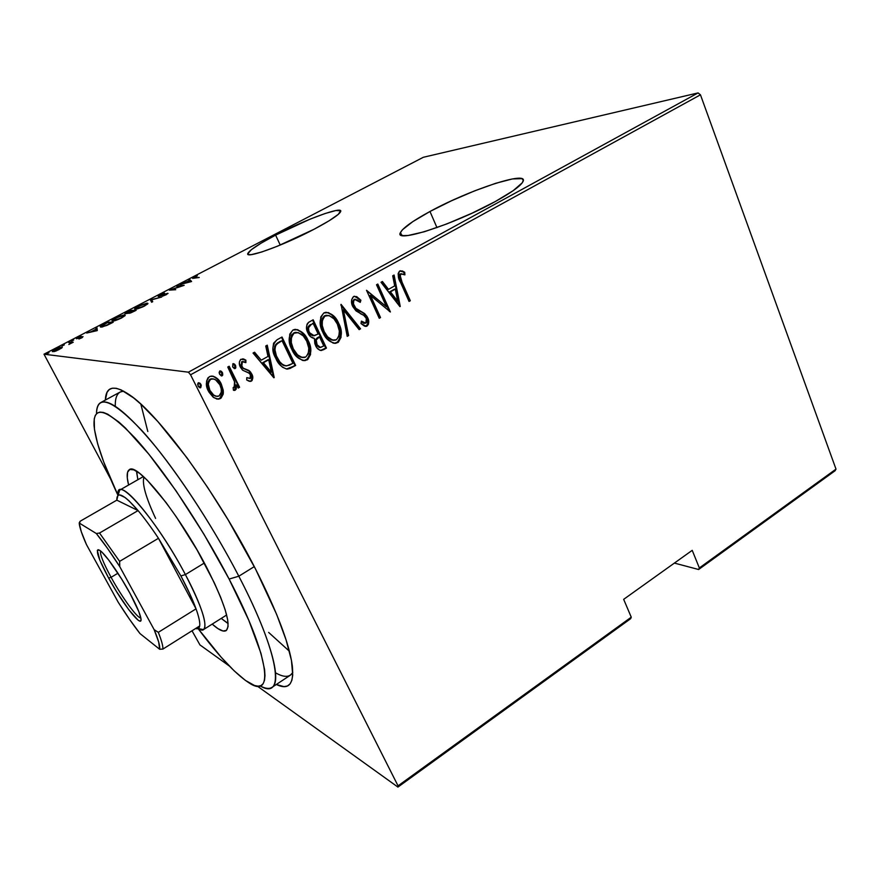 <?xml version="1.0" encoding="UTF-8"?>
<svg xmlns="http://www.w3.org/2000/svg" width="880" height="880" viewBox="0 0 880 880"><rect width="100%" height="100%" fill="white"/><g stroke="black" fill="none" stroke-linecap="round" stroke-linejoin="round"><path stroke-width="1.32" d="M100.705 402.589C109.516 398.508 127.919 413.314 155.892 447.007C182.952 480.48 215.182 530.563 238.821 576.213L229.108 579.051C270.16 657.448 274.549 700.766 248.237 682.341C234.872 673.354 218.152 655.435 198.077 628.595L221.144 657.173L234.08 670.758L245.366 680.383L254.507 685.487L258.126 686.18L261.041 685.575L263.175 683.628L264.506 680.317L264.979 675.62L264.572 669.559L260.997 653.444L248.776 620.279L229.108 579.051L203.929 534.204L176.132 490.963L148.962 454.3L125.433 428.032L118.811 421.993L107.767 414.194L103.411 412.445L99.88 412.093L97.174 413.094L95.293 415.404L94.226 418.946L94.468 429.462L97.702 443.982L103.653 461.813L118.008 495.396C103.719 465.069 95.744 441.903 94.072 425.887C92.928 404.393 106.568 408.419 135.003 437.954C162.833 468.358 201.674 526.284 229.108 579.051L238.821 576.213C210.892 522.203 171.237 462.913 142.098 430.782C112.255 399.432 97.053 393.734 96.503 413.677C96.503 407.891 97.9 404.195 100.705 402.589L120.186 392.018L123.64 391.138C117.766 391.545 114.994 396.594 115.302 406.263M105.336 400.07C105.941 386.254 113.949 384.472 129.371 394.735C158.29 413.611 217.635 494.219 255.53 569.03L228.03 519.695L207.702 487.509L187.066 457.919L157.883 421.586L140.987 404.25L133.584 397.892L121.209 389.928L116.303 388.3L112.31 388.201L109.208 389.587L107.019 392.381L105.336 400.07M429.979 211.486L436.953 227.601L429.979 211.486L412.819 221.617L402.446 229.768L400.4 232.705L400.653 234.696L403.26 235.642L408.177 235.477L424.336 231.748L446.809 223.927L471.955 213.224L495.407 201.476C453.728 224.686 393.085 243.903 400.488 232.507C403.062 227.777 412.896 220.77 429.979 211.486C468.908 190.091 528.671 170.17 523.072 181.423C520.993 185.713 511.775 192.39 495.407 201.476L513.128 190.718L522.324 182.721L523.314 180.158L521.895 178.651L512.391 178.937L495.682 183.304L474.375 190.96L451.462 200.794L429.979 211.486M275.594 235.125L280.258 245.058L275.594 235.125L261.14 243.133L251.361 249.678L247.83 253.748L248.699 254.606L251.361 254.617L261.668 252.021L277.332 246.257L314.105 229.229C283.052 245.696 243.683 259.754 247.973 253.198C250.195 249.645 259.402 243.617 275.594 235.125C305.239 219.527 344.058 205.326 340.593 211.728C338.767 214.984 329.934 220.814 314.105 229.229L329.054 220.814L338.316 214.346L340.604 210.771L335.852 210.54L325.05 213.532L309.914 219.219L275.594 235.125M397.925 787.083L630.674 618.673L631.257 617.188L398.046 785.851L190.553 374.803L700.458 94.809L836 469.117L699.347 567.952L692.219 550.341L623.667 599.346L631.257 617.188L623.667 599.346L692.219 550.341L699.347 567.952L698.621 569.503L835.054 470.778L698.621 569.503L674.388 563.09L698.621 569.503L699.347 567.952L836 469.117L835.054 470.778L836 469.117L700.458 94.809L190.553 374.803L398.046 785.851L397.925 787.083L257.345 686.136L397.925 787.083L398.046 785.851L631.257 617.188L630.674 618.673L397.925 787.083M199.947 644.919L229.295 665.995L199.947 644.919L192.016 630.784L199.947 644.919M44 354.2L423.335 157.278L698.082 92.917L188.419 372.185L44 354.2L188.419 372.185L190.553 374.803L188.419 372.185L698.082 92.917L700.458 94.809L698.082 92.917L423.335 157.278L44 354.2L110.66 479.127L44 354.2M61.985 347.754L62.315 347.193L61.589 346.995L57.926 348.073L52.349 351.615L55.99 351.01L61.611 348.084L61.941 346.995L55.506 349.206L52.382 351.417L55.165 351.296L61.985 347.754M69.564 341.946L68.552 342.463L70.851 342.903L68.827 344.487L73.238 342.221L68.552 342.463L70.818 342.771L68.827 344.487L73.238 342.221L69.564 341.946M81.741 337.843L82.852 336.6L77.517 338.272L81.114 336.193L76.417 338.767L81.917 337.128L78.903 339.009L81.741 337.843L83.017 336.6L77.528 338.228L81.114 336.193L76.428 338.657L82.027 337.128L78.903 339.009L81.741 337.843M104.071 324.016L100.221 326.524L102.267 326.997L113.201 322.256L107.635 322.168L100.155 326.645L100.826 327.151L106.953 325.391L113.201 322.256L107.635 322.168L104.071 324.016M130.251 310.42L124.905 313.753L130.691 312.917L136.136 310.321L130.251 310.42L125.268 313.841L129.008 312.653L128.975 313.302L136.136 310.321L130.251 310.42M150.645 299.827L151.646 302.247L152.713 301.697L151.69 299.838L161.667 297.033L150.645 299.827L151.206 300.949L152.13 300.718L151.206 300.949L150.403 299.959L151.646 302.247L152.713 301.697L151.69 299.838L161.667 297.033L150.645 299.827M176.715 286.286L181.808 285.923L169.345 290.114L175.736 289.718L171.644 289.531L184.173 285.329L177.672 285.791L181.808 285.923L169.345 290.114L175.736 289.718L171.644 289.531L184.173 285.329L176.715 286.286M194.766 277.871L193.897 277.651L197.362 275.814L192.599 278.377L199.232 277.486L193.787 277.783L197.362 275.814L192.533 278.234L199.232 277.486L194.766 277.871M191.598 281.457L189.717 279.532L188.694 280.06L189.288 280.676L180.037 284.559L191.356 281.589L189.717 279.532L188.694 280.06L189.288 280.676L180.037 284.559L191.598 281.457M159.885 294.954L158.07 296.197L158.565 296.494L166.881 293.843L162.47 296.197L168.047 293.425L159.566 295.977L164.582 293.15L160.611 294.591L158.411 296.505L166.892 293.92L162.47 296.197L166.441 294.624L167.64 293.315L159.379 295.999L164.582 293.15L159.885 294.954M147.092 303.116L138.93 305.844L134.607 309.012L137.522 308.847L142.835 306.867L147.565 304.051L147.939 303.413L147.092 303.116L147.576 304.051L147.092 303.116L138.127 306.251L134.629 308.748L135.388 309.221L144.507 306.042L147.906 303.622L147.092 303.116M124.52 314.853L118.844 316.448L112.442 319.968L111.991 320.892L113.861 320.914L121.275 318.131L125.048 315.667L124.52 314.853L124.971 315.744L124.52 314.853L115.621 317.944L111.969 320.551L112.64 321.046C113.795 321.233 116.809 320.199 121.682 317.911L125.235 315.381L124.52 314.853M97.317 330.517L96.954 327.712L95.865 328.284L95.975 329.175L91.091 331.716L86.702 333.036L97.064 330.649L96.954 327.712L95.865 328.284L95.975 329.175L91.091 331.716L86.702 333.036L97.317 330.517M73.711 339.999L71.61 341.011L73.711 339.999M64.328 344.872L62.216 345.895L64.328 344.872M48.994 352.836L46.871 353.859L48.994 352.836M212.201 376.057L212.19 376.057C216.062 377.399 218.889 380.028 220.682 383.933L222.717 392.337L223.333 392.436L223.223 390.236L221.287 384.021L219.23 380.71L215.611 377.344L213.136 376.211L209.858 376.475L207.922 377.916L206.558 381.183L207.031 387.497L208.978 392.128L213.07 397.089L217.052 399.091L221.1 398.068L223.157 394.218L223.333 392.436L222.717 392.337L219.758 398.442L220.374 398.552L223.333 392.436L221.287 384.021C219.241 379.357 215.875 376.717 211.211 376.09L209.429 376.695C205.711 380.952 205.381 385.781 208.461 391.171L213.928 397.716L218.504 399.146L220.374 398.552L216.799 399.047M229.185 366.245L227.766 367.026L234.784 382.272L235.015 386.221L233.145 387.607L233.453 390.291L234.773 390.379L236.148 389.213L236.665 384.989L238.194 388.069L239.591 387.288L229.185 366.245L227.766 367.026L234.564 381.502L234.168 387.508L233.145 387.607L233.453 390.291L235.191 390.225L236.665 384.989L238.194 388.069L239.591 387.288L229.185 366.245M241.912 361.636L245.872 362.648L245.883 360.162L242.594 358.831L245.883 360.162L241.021 359.227C238.942 361.581 238.755 364.265 240.46 367.279L242.627 370.216L249.062 373.142L250.404 374.814L250.107 378.576L246.796 377.619L246.697 379.962L250.58 381.403L252.065 380.545L252.791 377.718L250.811 372.361L248.82 370.425L243.21 368.17L241.373 365.211L241.846 362.175L243.254 361.57L245.872 362.648L245.883 360.162L243.562 358.963L240.57 359.524L239.393 361.933L239.668 365.233L242.627 370.216L248.413 372.724L250.129 374.341L250.888 376.783L250.305 378.422L246.796 377.619L246.697 379.962L248.908 381.15L251.328 381.161L249.557 381.348M277.101 339.735L273.581 343.211L272.888 348.315L274.681 355.839L278.927 363.539L282.469 367.191L286.528 369.006L289.85 368.533L295.658 365.475L282.018 337.018L277.101 339.735C271.92 344.872 271.458 351.021 275.715 358.182C277.981 363.847 281.754 367.477 287.012 369.061L295.658 365.475L282.018 337.018L277.101 339.735M313.159 319.792L308.407 322.476L307.065 324.181L306.504 327.107L307.329 331.518L310.497 336.644L314.402 338.437L314.842 343.761L316.899 347.743L319.88 350.262L323.554 349.723L326.458 348.084L313.159 319.792L309.012 322.091C306.031 325.116 305.668 328.713 307.912 332.893C309.21 336.05 311.377 337.898 314.402 338.437L315.524 345.411C316.723 348.425 318.725 350.108 321.541 350.471L326.458 348.084L313.159 319.792M341.055 304.359L347.204 336.369L348.634 335.566L343.409 309.903L359.139 329.637L360.558 328.834L341.055 304.359L347.204 336.369L348.634 335.566L343.409 309.903L359.139 329.637L360.558 328.834L341.055 304.359M376.519 284.757L386.463 306.757L366.509 290.279L379.247 318.285L380.523 317.559L370.513 295.526L390.412 311.982L377.795 284.042L376.519 284.757L386.463 306.757L366.509 290.279L379.247 318.285L380.523 317.559L370.513 295.526L390.412 311.982L377.795 284.042L376.519 284.757M402.072 282.271L400.103 275.297L401.489 273.768L404.899 274.857L404.712 272.283L402.336 270.963L399.432 271.216L398.167 273.548L398.398 276.749L409.057 301.455L410.311 300.74L402.072 282.271L401.28 282.315L409.508 300.762L410.311 300.74L402.072 282.271C400.158 279.422 399.773 276.639 400.928 273.933L404.899 274.857L404.712 272.283L399.74 271.007C397.606 274.648 397.914 278.542 400.686 282.7L409.057 301.455L410.311 300.74L408.903 301.103L409.508 300.762L401.28 282.315L402.072 282.271M400.235 306.427L394.097 275.033L392.711 275.792L394.691 285.89L388.498 289.344L382.404 281.49L381.007 282.271L399.916 306.614L394.097 275.033L392.711 275.792L394.691 285.89L388.498 289.344L382.404 281.49L381.007 282.271L400.235 306.427M353.529 296.56L351.615 299.893L352.77 306.559L356.015 310.893L363.737 315.337L365.871 317.482L366.938 320.936L366.344 322.751L364.628 323.312L361.405 321.134L360.976 323.543L364.529 326.139L367.015 326.084L368.379 324.357L368.731 322.058L367.048 316.492L364.342 313.39L355.894 308.341L353.474 303.952L353.727 300.718L354.838 299.464L357.83 300.102L360.272 302.346L360.888 300.212L356.653 296.593L353.529 296.56C351.087 299.442 350.834 302.775 352.77 306.559L360.448 313.676L363.737 315.337L366.366 318.406L365.871 323.136L361.405 321.134L360.976 323.543L366.223 326.37L367.015 326.084C369.105 323.598 369.303 320.76 367.598 317.559L364.826 313.775L355.894 308.341L354.09 305.877C352.858 303.391 353.1 301.257 354.838 299.464L360.272 302.346L360.888 300.212L354.431 296.23L353.529 296.56M326.128 312.29C331.606 313.841 335.544 317.504 337.931 323.301L338.657 323.312L338.085 322.146L334.532 316.877L328.515 312.609L323.818 312.983L320.771 316.954L320.441 324.83L322.839 332.321L327.019 338.833L333.091 343.068L335.489 343.332L338.316 342.265L341.055 337.315L340.45 328.196L338.657 323.312L337.931 323.301C341.781 330.407 341.495 336.831 337.062 342.562L337.799 342.595C342.232 336.853 342.518 330.429 338.657 323.312C336.039 316.789 331.65 313.137 325.49 312.378L323.818 312.983C319.242 318.692 318.923 325.138 322.839 332.321C325.446 338.8 329.791 342.452 335.841 343.288L337.062 342.562L334.301 343.321L338.063 341.836L340.329 337.282M295.482 329.351C300.982 330.957 304.953 334.631 307.362 340.373L308.066 340.406L307.483 339.24L303.842 333.938L297.693 329.67L292.886 330.077L289.795 334.103L289.289 340.725L291.929 349.591L296.208 356.136L302.412 360.371L304.865 360.624L307.758 359.524L310.541 354.519L310.486 347.908L308.594 341.605L307.362 340.373C311.311 347.523 311.036 354.002 306.526 359.81L307.219 359.865C311.74 354.046 312.015 347.556 308.066 340.406C305.393 333.894 300.938 330.231 294.69 329.439L292.886 330.077C288.233 335.863 287.914 342.375 291.929 349.591C294.591 356.059 298.991 359.722 305.129 360.591L306.526 359.81L303.435 360.591M274.208 377.586L267.256 345.18L265.749 346.016L267.993 356.433L261.261 360.184L254.562 352.209L253.044 353.045L273.867 377.784L267.256 345.18L265.749 346.016L267.993 356.433L261.261 360.184L254.562 352.209L253.044 353.045L274.208 377.586M233.42 363.704L235.477 365.354L234.432 364.023L232.881 363.726L232.661 366.916L234.454 368.632L235.796 367.884L235.653 365.75L234.85 365.288L234.63 368.467L235.257 368.533L235.477 365.354L233.233 363.605L232.661 366.916L235.257 368.533L234.311 368.588L235.224 367.62M220.341 370.942L222.398 372.592L221.342 371.261L219.78 370.964L219.12 372.493L219.56 374.165L221.364 375.892L222.717 375.133L222.574 372.988L221.793 372.526L221.573 375.716L222.178 375.793L222.398 372.592L220.143 370.843L219.56 374.165L222.178 375.793L221.21 375.837L222.167 374.869M198.704 382.712L200.959 384.472L199.881 383.13L198.121 382.965L197.637 384.384L198.539 386.804L200.739 387.684L201.278 385.286L200.376 384.384L200.156 387.596L200.739 387.684L200.959 384.472L198.297 382.844L198.077 386.067L200.739 387.684L199.727 387.728M276.32 684.497L283.976 686.62L287.452 685.971L290.114 683.859L291.885 680.251L292.721 675.125L291.456 660.396L286.088 639.936L276.65 614.405L255.53 569.03C277.178 611.919 289.432 644.16 292.303 665.775C294.129 684.211 288.805 690.448 276.32 684.497M275.528 672.793C283.921 677.611 289.674 677.523 292.787 672.529L290.389 675.169L271.92 687.412C269.181 689.128 265.265 688.633 260.161 685.927C285.417 701.063 280.093 655.446 238.821 576.213L254.287 566.61L238.821 576.213C270.688 637.472 282.513 681.846 271.92 687.412M268.631 632.412L289.399 651.244L268.631 632.412M140.844 404.118L147.807 431.508L140.844 404.118M400.411 270.754L404.712 272.283L403.92 272.327L404.074 274.472L403.92 272.327L400.411 270.754M400.939 273.812L400.136 273.988C398.981 276.694 399.366 279.466 401.28 282.315M399.982 279.224L399.245 276.397L399.729 274.318M400.136 273.988L400.697 273.812M381.843 281.809L387.717 289.377L388.498 289.344L387.717 289.377L381.843 281.809M393.382 275.429L399.333 305.844L393.382 275.429M389.653 291.874L394.537 289.146L389.653 291.874L396.891 301.191L389.653 291.874L390.434 291.841L389.653 291.874M397.683 301.169L390.434 291.841L394.537 289.146L395.318 289.113L397.683 301.169L396.891 301.191L397.683 301.169L390.434 291.841L395.318 289.113L397.683 301.169M377.168 284.394L389.422 311.52L377.168 284.394M369.754 295.548L370.513 295.526L369.754 295.548L379.753 317.559L380.523 317.559L379.082 317.933L379.753 317.559L369.754 295.548M366.707 290.719L386.463 306.757L366.707 290.719M354.475 296.23L360.888 300.212L360.129 300.234L359.7 301.73L360.129 300.234L359.37 299.398L354.475 296.23M354.849 299.266L354.09 299.486C352.363 301.279 352.11 303.413 353.342 305.888L354.09 305.877L353.342 305.888L355.146 308.352L364.826 313.775L364.067 313.775L366.839 317.559L367.598 317.559L366.839 317.559C368.533 320.76 368.346 323.598 366.256 326.073L367.015 326.084L365.376 326.37L367.62 324.346L367.862 320.881L366.289 316.492L363.583 313.39M362.098 322.355L364.716 323.323M364.507 323.334L363.264 323.103M363.088 313.06L361.878 312.345M360.822 311.795L359.876 311.322M358.655 310.706L355.685 308.814M354.618 307.824L353.705 306.581M353.342 305.888L352.594 302.456M340.824 305.008L359.799 328.823L360.558 328.834L358.897 329.329L359.799 328.823L340.824 305.008M342.672 309.914L343.409 309.903L342.672 309.914L347.886 335.544L348.634 335.566L347.127 335.973L347.886 335.544L342.672 309.914M340.516 336.017L339.724 328.185L336.754 321.013M335.709 319.33L332.013 315.117M330.022 313.676L327.8 312.609M325.567 335.214L323.015 330.594L321.475 325.072M321.332 323.29L321.453 321.134M321.97 319.055L324.082 316.129M327.118 315.293L326.645 315.348C331.65 315.898 335.214 318.791 337.348 324.06C340.461 329.89 340.142 335.126 336.391 339.757L334.873 340.274C329.89 339.735 326.326 336.842 324.17 331.584C320.98 325.688 321.332 320.452 325.226 315.865L324.522 315.865C320.617 320.441 320.265 325.677 323.455 331.562C325.501 336.545 328.9 339.46 333.619 340.296M324.962 315.645L326.381 315.293M333.245 340.296L330.924 339.757M329.153 338.811L326.865 336.798M324.17 331.584L323.455 331.562L324.17 331.584L322.245 325.457L322.366 320.078L324.797 316.129L329.043 315.513L333.982 318.857L337.348 324.06L339.35 331.001L338.844 336.512L336.391 339.757L332.563 340.098L327.58 336.82L324.17 331.584M312.598 320.1L325.743 348.051L326.458 348.084L323.554 349.723L320.562 350.46L325.743 348.051L312.598 320.1M312.796 335.731L310.574 334.785M309.617 333.839L308.946 332.882M308.55 332.123L309.254 332.145C307.703 328.834 308.363 326.304 311.212 324.555L313.192 323.455L318.153 334.004L314.292 335.742L308.55 332.123L308.143 331.089L308.143 326.678L310.508 324.544C307.659 326.293 307.01 328.823 308.55 332.123L313.313 335.731M319.341 347.468L316.514 345.323M315.887 344.036L315.315 341.363M315.381 340.45L317.911 337.392C315.216 339.064 314.622 341.462 316.118 344.575L319.682 347.468M323.774 345.95L320.54 347.49L316.833 344.608C315.326 341.495 315.92 339.097 318.615 337.414L319.528 336.908L318.813 336.886L319.528 336.908L323.774 345.95L320.045 347.512L317.229 345.367L316.195 339.955L319.528 336.908L323.774 345.95M311.212 324.555L313.192 323.455L312.488 323.444L313.192 323.455L318.153 334.004L313.489 335.753L310.123 333.608L308.836 331.111L308.528 327.767L311.212 324.555M304.172 360.569L307.989 358.611L309.848 354.464M310.035 353.188L309.21 345.29L306.163 338.074M305.096 336.38L301.312 332.156L297 329.659M298.441 356.081L293.59 350.68L290.576 342.265M290.422 340.472L290.532 338.283M291.06 336.182L292.083 334.301M296.461 332.376L295.878 332.431C300.938 333.014 304.557 335.918 306.724 341.165C309.925 347.028 309.606 352.308 305.778 357.005L304.161 357.555C299.101 357.005 295.482 354.101 293.282 348.843C290.015 342.914 290.367 337.623 294.338 332.981L293.667 332.959C289.685 337.601 289.333 342.881 292.6 348.799C294.789 354.046 298.419 356.95 303.457 357.511M294.58 332.552L295.559 332.365M302.599 357.544L300.245 357.027M293.282 348.843L292.6 348.799L293.282 348.843L291.313 342.672L291.423 337.249L293.898 333.245L298.232 332.596L303.281 335.94L306.724 341.165L308.792 348.161L308.275 353.727L305.778 357.005L301.873 357.379L297.517 354.838L293.282 348.843M289.168 368.467L294.976 365.42L281.501 337.304L294.976 365.42L295.658 365.475L286.44 368.995L287.98 369.028M287.771 368.874L288.365 368.731M284.262 365.662L283.481 365.387M282.755 365.035L278.08 360.349L275.198 354.398M274.516 351.868L274.637 346.412L276.54 343.673M277.277 343.101L278.41 342.364M279.554 341.693L282.062 340.714L275.319 344.96C273.724 349.184 274.087 353.32 276.419 357.368L277.09 357.423C274.758 353.375 274.384 349.228 275.99 344.993L279.554 341.693L282.062 340.714L292.919 363.341L286.539 365.926C282.106 364.958 278.96 362.12 277.09 357.423L276.419 357.368C278.245 361.911 281.281 364.738 285.538 365.849M254.144 352.44L261.261 360.184L254.144 352.44M266.673 345.51L273.515 377.355L266.673 345.51M262.746 362.67L268.048 359.711L262.746 362.67L270.721 372.141L262.746 362.67M271.381 372.207L263.406 362.725L268.048 359.711L268.708 359.766L271.381 372.207L263.406 362.725L268.708 359.766L271.381 372.207M245.245 360.107L245.234 362.23L245.245 360.107M241.813 366.399L242.33 361.79L241.692 361.735L241.175 366.333L243.21 368.17L241.813 366.399M246.114 369.314L249.612 371.019L246.114 369.314M251.746 373.934L248.963 370.942L251.097 373.857C252.648 376.541 252.505 378.95 250.679 381.084L251.328 381.161C253.154 379.027 253.286 376.618 251.746 373.934M250.096 381.304L251.086 380.809M251.416 380.468L252.065 376.838M251.823 375.694L248.963 370.942L244.717 369.05M244.002 368.819L243.254 368.511M242.154 367.741L241.45 366.828M240.933 365.761L240.68 364.793M235.29 366.96L233.805 363.957M228.723 366.498L239.591 387.288L238.018 387.728L238.964 387.189L228.723 366.498M236.093 386.331L236.038 384.901L236.665 384.989L236.038 384.901L234.575 390.126L235.191 390.225L233.618 390.324M234.003 390.313L235.532 389.114M222.233 374.209L220.726 371.184M218.141 399.014L220.484 397.958L222.046 395.835L222.618 390.148L220.682 383.933L221.287 384.021L217.349 379.17L214.06 376.717M215.633 396.198L213.015 394.889L210.023 391.578L207.757 384.428M207.801 383.262L208.241 381.447M208.956 380.215L210.144 379.203C207.229 382.448 206.954 386.133 209.286 390.258C210.76 393.459 213.103 395.483 216.315 396.319M210.474 379.049L211.53 378.763M219.087 395.967L217.701 396.407C214.104 395.945 211.497 393.932 209.88 390.357L209.286 390.258L209.88 390.357C207.548 386.221 207.834 382.536 210.738 379.291L212.058 378.851C215.677 379.214 218.273 381.194 219.868 384.791C222.189 388.927 221.925 392.656 219.087 395.967L216.227 396.297L213.609 394.988L209.88 390.357L208.351 384.538L208.835 381.546L210.738 379.291L213.576 378.917L215.468 379.687L219.868 384.791L221.221 388.806L221.298 392.172L219.087 395.967M212.905 378.818L210.144 379.214M200.343 387.816L199.749 387.728L200.761 386.738M200.827 386.067L199.298 383.042M292.919 363.341L289.256 365.222L285.725 365.882L282.733 364.661L279.741 361.779L276.43 355.96L274.912 349.679L275.605 345.697L277.948 343.134L282.062 340.714L292.919 363.341M189.585 280.995L190.267 280.643L189.717 279.532L191.224 281.622L190.267 280.643L189.585 280.995M190.19 281.622L185.823 282.777L189.475 280.874L190.311 281.864L185.823 282.777L189.475 280.874L190.19 281.622M152.251 300.96L151.69 299.838L152.251 300.96M143.836 306.086L136.554 309.078L135.762 308.33L138.765 306.218L146.124 303.622L146.762 304.018L143.957 306.328L135.806 308.605L137.588 306.867L143.517 304.216L146.795 303.875L143.836 306.086M129.327 313.269L129.008 312.653L129.327 313.269M134.53 310.849L130.108 313.093L129.734 312.631L132.638 310.871L134.651 311.091L129.723 312.708L132.638 310.871L134.53 310.849M132.033 310.882L129.239 312.301L129.701 313.203L129.239 312.301L126.049 313.17L129.866 310.915L132.033 310.882L126.038 313.203L129.866 310.915L132.033 310.882M121.044 317.944L113.839 320.914L113.102 320.122L116.237 317.922L123.53 315.37L124.102 315.777L121.165 318.175L113.113 320.397L115.599 318.263L120.989 315.92L124.135 315.656L121.044 317.944M107.206 322.696L111.749 323.004L102.047 327.03L101.299 326.26L107.206 322.696L111.617 322.762L105.512 325.71L101.398 326.546L107.206 322.696M96.481 330.352L95.865 328.284L96.448 329.406L97.13 329.054L96.481 330.352M96.602 330.594L96.008 329.461L96.602 330.594M96.151 330.539L92.147 331.463L96.008 329.461L96.294 330.825L92.147 331.463L96.008 329.461L96.151 330.539M82.401 337.469L82.038 336.776L82.401 337.469M58.729 349.536L53.933 351.659L53.493 350.966L60.907 347.523L58.839 349.745L53.46 351.109L59.257 347.842L61.182 347.655L58.729 349.536M206.327 566.764C225.06 603.746 231.649 625.042 226.105 630.641C223.399 632.148 218.757 629.981 212.201 624.107L217.954 628.639L223.047 631.015L226.49 630.355L228.063 626.549L227.645 619.641L225.17 609.807L220.682 597.377L214.313 582.824L197.043 549.912L176.374 516.967L165.946 502.392L147.224 480.194L139.711 473.429L133.826 469.854L129.745 469.491L127.567 472.252L127.292 477.895L128.59 485.023C126.489 476.476 126.742 471.361 129.349 469.678C136.961 462.033 178.981 513.854 206.327 566.764M227.073 622.853L221.243 618.409L228.107 623.48M136.609 471.273L137.874 479.71L136.675 472.549M155.595 518.408C145.783 497.31 141.9 483.516 143.957 477.037M111.089 577.313C121.858 597.102 137.291 618.321 140.855 617.969C137.291 618.321 121.858 597.102 111.089 577.313L117.942 573.221L111.089 577.313C103.345 563.002 99.825 554.202 100.54 550.913C99.825 554.202 103.345 563.002 111.089 577.313L108.636 578.072L111.089 577.313M129.954 593.296C136.356 605.143 140.019 613.492 140.921 618.365C143.143 629.97 122.793 604.208 108.636 578.072L99.869 560.241L97.317 550.451L98.098 549.681L99.704 550.297L102.08 552.299L108.779 560.131L121.594 578.963L129.954 593.296L138.842 611.655L140.998 618.97L140.8 620.697L139.766 621.049L137.951 620.037L128.755 609.675L116.545 591.602L108.636 578.072C97.46 557.073 94.655 547.943 100.221 550.671C105.754 554.565 119.911 574.783 129.954 593.296M138.083 510.587C144.386 518.089 151.173 527.318 158.466 538.296L180.884 575.927L185.394 574.585C156.673 519.607 114.983 472.142 118.074 495.341L119.669 490.127C125.752 483.879 161.568 529.056 185.394 574.585L204.336 563.024L185.394 574.585C201.85 606.584 207.889 624.921 203.5 629.596L198.154 628.562C210.584 636.658 205.689 612.546 185.394 574.585L180.884 575.927L158.466 538.296L196.031 608.85L189.739 593.725L180.884 575.927C187.638 588.676 192.687 599.643 196.031 608.85C198.957 616.99 200.178 622.699 199.683 625.955C199.276 628.419 197.923 629.266 195.613 628.518L198.891 627.979L199.683 625.955C200.178 622.699 198.957 616.99 196.031 608.85L158.312 632.346L154.154 629.662L119.768 566.654L119.625 561.363L158.466 538.296L196.031 608.85L158.312 632.346C161.535 640.409 163.075 645.997 162.91 649.077L199.683 625.955L162.91 649.077C163.075 645.997 161.535 640.409 158.312 632.346L154.154 629.662L119.768 566.654L107.426 548.262L96.327 533.522L79.189 523.006L80.113 521.257L116.82 500.159C116.688 490.688 123.772 494.164 138.083 510.587L128.854 500.687L125.092 497.508L119.581 494.901L117.92 495.473L116.82 500.159L138.083 510.587L99.528 533.027L96.327 533.522L79.189 523.006L81.268 531.652L86.438 544.544L118.294 602.382L129.492 619.267L139.986 633.578L159.643 649.264L162.91 649.077L159.643 649.264L158.708 642.125L154.154 629.662C158.378 639.716 160.204 646.25 159.643 649.264L139.986 633.578C133.232 624.888 125.994 614.493 118.294 602.382L86.438 544.544C82.39 535.491 80.025 528.715 79.321 524.227L80.113 521.257L116.82 500.159L138.083 510.587L99.528 533.027L119.625 561.363L158.466 538.296C151.173 527.318 144.386 518.089 138.083 510.587M119.625 561.363L99.528 533.027L96.327 533.522C103.323 542.146 111.133 553.201 119.768 566.654L119.625 561.363M401.731 235.334L400.488 232.507M248.633 254.595L247.973 253.198M401.324 273.79L400.532 273.845M355.377 299.277L354.618 299.299M366.223 326.37L365.464 326.359M335.841 343.288L335.115 343.255M326.645 315.348L325.93 315.348M321.541 350.471L320.826 350.427M305.129 360.591L304.436 360.536M295.867 332.431L295.185 332.42M250.58 381.403L249.931 381.326M242.924 361.592L242.297 361.537M234.597 390.412L233.97 390.313M221.793 375.914L221.232 375.848M218.504 399.146L217.899 399.047M212.058 378.851L211.453 378.763M143.418 476.542L119.669 490.127M226.644 614.999L203.5 629.596"/></g></svg>
